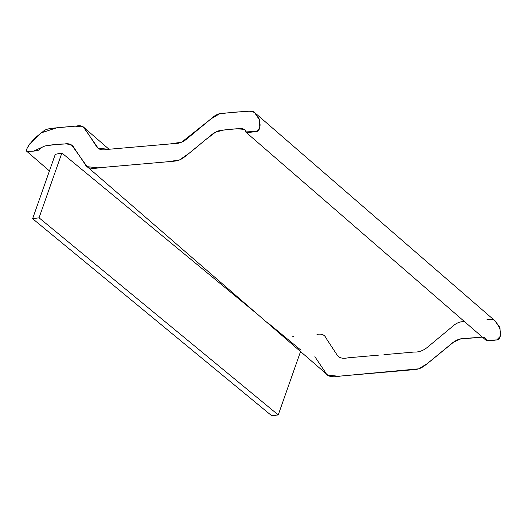 <?xml version="1.0" encoding="UTF-8"?>
<svg xmlns="http://www.w3.org/2000/svg" width="527" height="527" viewBox="0 0 527 527"><rect width="100%" height="100%" fill="white"/><g stroke="black" fill="none" stroke-linecap="round" stroke-linejoin="round"><path stroke-width="0.79" d="M143.416 146.269L107.64 149.385C101.909 150.59 98.127 149.51 96.289 146.137L85.703 129.985C84.195 126.408 81.112 125.097 76.461 126.032L53.372 128.127C48.267 128.647 45.006 129.629 43.596 131.078L34.756 138.12L28.866 145.195C27.364 147.56 26.528 149.325 26.35 150.498C26.126 151.328 27.318 151.598 29.934 151.295C33.471 151.289 36.534 150.867 39.13 150.017C39.558 148.825 41.35 147.507 44.505 146.065C50.73 144.853 57.469 144.148 64.722 143.943C69.228 143.146 72.436 144.589 74.353 148.271L85.466 164.826C86.955 168.238 91.902 169.174 100.295 167.632L168.027 161.73C177.955 160.926 179.364 160.933 185.688 156.097L209.535 136.493C214.252 132.231 218.712 130.123 222.921 130.156C230.49 129.069 237.137 128.608 242.875 128.779C245.187 129.747 246.135 130.828 245.72 132.013C247.868 132.448 250.819 132.349 254.574 131.724C257.13 131.572 258.592 131.071 258.968 130.228L260.14 125.037L259.02 118.582L254.739 112.679C254.284 111.395 251.537 110.933 246.478 111.302L223.455 113.226C219.192 113.061 214.963 115.018 210.76 119.082L187.757 138.166C183.343 142.086 178.567 143.911 173.442 143.654L143.416 146.269L170.03 143.95L181.736 142.132L211.083 118.812L219.68 113.746L234.028 112.218L249.33 111.197L254.363 112.33L259.528 119.853L259.785 127.883L256.313 131.493L245.582 131.915L244.89 129.451L236.992 128.759L223.665 130.057L215.615 132.119L205.589 139.734L190.016 152.665L179.43 160.004L167.23 161.796L97.844 167.856L87.153 166.651L71.896 145.314L66.738 143.891L56.139 144.457L44.986 145.946L33.669 151.084L26.541 151.117L27.009 148.509L29.776 143.838L41.04 132.916L57.048 127.718L74.966 126.137L83.385 127.027L98.193 148.252L108.7 149.293L143.416 146.269M300.179 352.609L301.655 352.517L300.179 352.609M87.153 166.651L327.662 375.053L338.354 376.265L418.734 368.828L427.634 363.393L453.47 342.24L460.203 339.078L482.376 337.102L463.431 338.565C459.221 338.525 454.761 340.64 450.045 344.902L426.198 364.5C419.874 369.341 418.464 369.335 408.537 370.132L340.804 376.034C332.412 377.576 327.465 376.647 325.976 373.235L314.863 356.68M245.582 131.915L486.092 340.323L496.823 339.895L500.294 336.292L500.037 328.262L494.873 320.739L254.363 112.33M55.282 154.332L61.883 153.008L258.382 315.021L61.883 153.008L39.057 217.816L278.243 414.914L271.794 415.803L32.615 218.705L271.794 415.803L278.243 414.914L300.548 351.562L278.243 414.914L39.057 217.816L32.615 218.705L55.282 154.332L32.615 218.705L39.057 217.816L61.883 153.008L55.282 154.332M383.926 354.678L413.952 352.056C419.077 352.319 423.853 350.488 428.273 346.575L451.27 327.491C455.473 323.42 459.702 321.47 463.964 321.628M486.988 319.705C492.047 319.342 494.8 319.797 495.248 321.081L499.53 326.984L500.65 333.446L499.477 338.63C499.102 339.48 497.64 339.974 495.084 340.126C491.329 340.758 488.377 340.85 486.23 340.422C486.645 339.23 485.696 338.156 483.384 337.188M292.742 336.681L293.888 336.536M316.971 334.441C321.622 333.499 324.704 334.816 326.213 338.387L336.799 354.546C338.637 357.912 342.418 358.999 348.149 357.793L378.445 355.152M301.016 350.238L267.42 322.484M26.541 151.117L49.433 170.946M83.385 127.027L109.049 149.266"/></g></svg>

